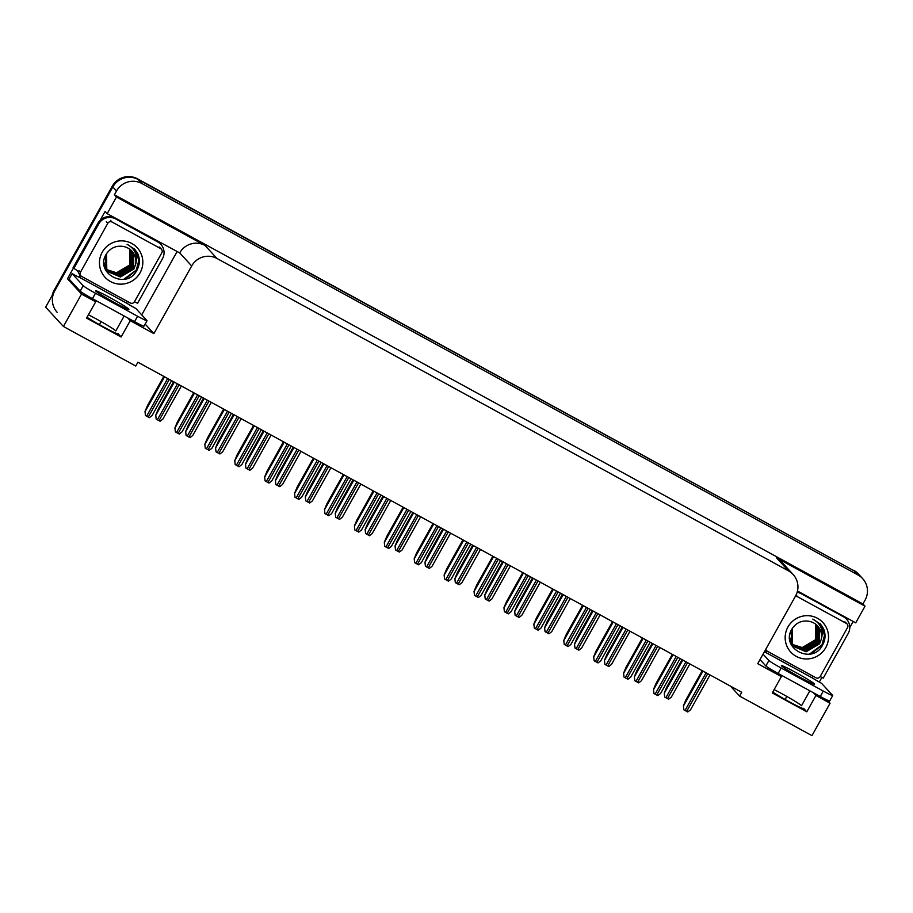 <?xml version="1.0" encoding="UTF-8"?>
<svg xmlns="http://www.w3.org/2000/svg" width="913" height="913" viewBox="0 0 913 913"><rect width="100%" height="100%" fill="white"/><g stroke="black" fill="none" stroke-linecap="round" stroke-linejoin="round"><path stroke-width="1.37" d="M124.157 316.001L115.837 330.905A19.972 1.107 29.2 0 0 96.185 318.877A19.972 1.107 29.2 0 0 88.424 314.78M774.121 689.589A19.972 1.107 -150.8 0 1 781.882 693.686A19.972 1.107 -150.8 0 1 801.534 705.715L809.865 690.81M730.446 686.12L739.61 696.094L811.965 735.65L830.077 703.227L815.937 695.501L806.818 711.809L803.634 708.351A19.972 1.107 -150.8 0 1 803.782 708.648A19.972 1.107 -150.8 0 1 791.856 703.17A19.972 1.107 -150.8 0 1 772.718 692.111M70.096 280.188L67.471 278.75L73.439 268.08M176.962 251.828L141.72 314.882M100.145 220.284L105.098 211.428L107.175 213.676L179.701 252.901A18.716 18.431 137.4 0 1 205.014 245.437L116.476 197.037L107.175 213.676M853.164 621.445L849.752 627.551M821.905 677.378L819.292 682.045M797.471 591.008L855.721 622.849L865.022 606.198L776.472 557.797A18.716 18.431 137.4 0 1 781.14 561.449L793.135 574.505A18.716 18.431 137.4 0 0 788.467 570.853L217.009 258.493A18.716 18.431 137.4 0 0 191.696 265.957L153.886 333.61L145.133 324.092M862.945 603.95L114.399 194.777L116.522 190.977A18.716 18.431 -42.6 0 1 141.846 183.513L857.992 574.973A18.716 18.431 -42.6 0 1 865.079 600.138L862.945 603.95L865.022 606.198M830.077 703.227L827.178 700.066M52.201 295.413A18.716 18.431 -42.6 0 1 54.175 290.174L112.231 186.298A18.716 18.431 -42.6 0 1 137.543 178.834L854.294 570.933A18.716 18.431 -42.6 0 1 858.962 574.585A18.716 18.431 -42.6 0 0 854.294 570.933L138.137 179.484L854.294 570.933L857.992 574.973M57.177 312.337A18.716 18.431 -42.6 0 1 54.769 290.825L112.824 186.948A18.716 18.431 -42.6 0 1 138.137 179.484A18.716 18.431 -42.6 0 0 112.824 186.948L45.65 307.133L63.419 326.477L135.763 366.033L137.897 362.221L741.744 692.294L739.61 696.094M93.16 299.053L95.682 301.804L81.531 294.066L63.419 326.477M81.531 294.066L67.471 278.75M116.476 197.037L114.399 194.777M786.835 696.448L785.123 699.495M101.126 321.627L99.426 324.674M778.857 673.874L781.38 676.613L757.733 663.683L795.543 596.029A18.716 18.431 137.4 0 0 793.135 574.505M153.886 333.61L130.228 320.691L127.717 317.941M815.937 695.501L813.415 692.762M95.682 301.804L86.564 318.112L121.109 337L130.228 320.691M806.818 711.809L772.261 692.921L781.38 676.613M87.02 317.29A19.972 1.107 29.2 0 0 106.159 328.36A19.972 1.107 29.2 0 0 118.085 333.838A19.972 1.107 29.2 0 0 117.937 333.542L117.754 333.861M121.109 337L117.937 333.542M853.701 570.294A18.716 18.431 -42.6 0 1 858.368 573.946L862.659 578.625M156.203 419.124L155.758 415.107L156.203 419.124L160.106 421.258L162.834 419.147L181.367 385.982M173.584 381.725L158.28 409.104L155.758 415.107M145.452 415.529L145.007 411.512L145.452 415.529L149.355 417.663L152.083 415.541L171.587 380.641M163.804 376.384L147.529 405.509L145.007 411.512M186.115 435.478L185.67 431.461L186.115 435.478L190.018 437.612L192.746 435.49L211.28 402.336M203.496 398.079L188.192 425.458L185.67 431.461M216.027 451.832L215.582 447.815L216.027 451.832L219.93 453.966L222.658 451.844L241.192 418.679M233.408 414.434L218.104 441.812L215.582 447.815M245.939 468.175L245.494 464.158L245.939 468.175L249.842 470.309L252.57 468.186L271.104 435.033M263.321 430.776L248.016 458.155L245.494 464.158M175.364 431.883L174.919 427.866L175.364 431.883L179.268 434.017L181.995 431.895L201.499 396.995M193.716 392.738L177.442 421.863L174.919 427.866M205.277 448.237L204.832 444.22L205.277 448.237L209.18 450.36L211.907 448.249L231.411 413.338M223.628 409.081L207.354 438.217L204.832 444.22M235.189 464.58L234.744 460.563L235.189 464.58L239.092 466.714L241.819 464.591L261.323 429.692M253.54 425.435L237.266 454.56L234.744 460.563M265.101 480.934L264.656 476.917L265.101 480.934L269.004 483.068L271.732 480.946L291.236 446.046M283.452 441.789L267.178 470.914L264.656 476.917M800.233 677.366A19.036 1.061 29.2 0 0 814.59 684.191A19.036 1.061 29.2 0 0 795.725 672.447A19.036 1.061 29.2 0 0 781.368 665.623A19.036 1.061 29.2 0 0 800.233 677.366M764.352 651.848A12.485 0.696 -150.8 0 0 765.881 652.544L812.319 677.925A12.485 0.696 -150.8 0 0 821.54 683.289L832.622 695.352A12.485 0.696 -150.8 0 1 832.713 695.535A12.485 0.696 -150.8 0 1 823.298 691.061L781.186 668.042A12.485 0.696 -150.8 0 1 768.906 660.521L763.051 654.153M832.713 695.535L829.677 700.979A12.485 0.696 -150.8 0 1 820.262 696.493L778.15 673.474A12.485 0.696 -150.8 0 1 765.87 665.965L760.015 659.597M797.106 592.354A12.485 12.291 -42.6 0 1 801.329 593.735L843.441 616.766A12.485 12.291 -42.6 0 1 846.556 619.197L845.815 618.386A12.485 12.291 137.4 0 0 842.699 615.955L800.587 592.936A12.485 12.291 137.4 0 0 797.3 591.715M846.556 619.197A12.485 12.291 -42.6 0 1 848.166 633.542L823.241 678.142A12.485 12.291 -42.6 0 0 820.102 676.659M812.171 677.766L812.775 676.681A12.485 12.291 -42.6 0 1 813.529 676.476M764.74 652.03A6.243 1.039 118.7 0 1 764.991 651.574L765.596 650.49L766.338 651.3L765.733 652.384M765.425 649.908A12.485 12.291 -42.6 0 1 765.596 650.49M765.859 649.839A12.485 12.291 -42.6 0 1 766.338 651.3M114.536 302.557A19.036 1.061 29.2 0 0 128.893 309.381A19.036 1.061 29.2 0 0 110.017 297.638A19.036 1.061 29.2 0 0 95.671 290.813A19.036 1.061 29.2 0 0 114.536 302.557M137.601 316.252L95.488 293.233A12.485 0.696 -150.8 0 1 83.209 285.712L72.138 273.66L69.091 279.093L80.173 291.156A12.485 0.696 -150.8 0 0 92.441 298.665L134.565 321.684L137.601 316.252A12.485 0.696 -150.8 0 0 147.016 320.725L143.969 326.169A12.485 0.696 -150.8 0 1 134.565 321.684M72.138 273.66A12.485 0.696 -150.8 0 0 80.184 277.735L126.61 303.116A12.485 0.696 -150.8 0 0 135.843 308.48L146.913 320.543A12.485 0.696 -150.8 0 1 147.016 320.725M98.011 223.103L98.752 223.902A12.485 12.291 -42.6 0 1 115.631 218.926L157.744 241.945A12.485 12.291 -42.6 0 1 160.848 244.387L160.117 243.577A12.485 12.291 137.4 0 0 157.002 241.146L114.89 218.127A12.485 12.291 137.4 0 0 98.011 223.103L73.086 267.692L73.827 268.502A12.485 12.291 -42.6 0 1 78.598 272.279M160.848 244.387A12.485 12.291 -42.6 0 1 162.457 258.733L137.532 303.321A12.485 12.291 -42.6 0 0 134.394 301.849M126.462 302.956L127.078 301.872A12.485 12.291 -42.6 0 1 127.82 301.655M79.043 277.221A6.243 1.039 118.7 0 1 79.294 276.765L79.899 275.68L80.641 276.491L80.036 277.575M77.468 270.99A12.485 12.291 -42.6 0 1 78.632 272.633M79.408 274.231A12.485 12.291 -42.6 0 1 79.899 275.68M80.15 275.03A12.485 12.291 -42.6 0 1 80.641 276.491M98.752 223.902L73.827 268.502M825.74 647.648A21.844 21.501 -42.6 0 1 796.204 656.356A21.844 21.501 -42.6 0 1 787.942 626.991A21.844 21.501 -42.6 0 1 817.477 618.284A21.844 21.501 -42.6 0 1 825.74 647.648M792.016 628.863C779.816 648.013 812.091 665.2 822.328 645.559C825.5 640.036 825.888 634.364 823.492 628.543L820.479 624.115L812.775 619.105C820.855 623.59 823.697 630.29 821.312 639.203A15.601 15.361 137.4 0 0 809.306 621.331C801.968 620.098 796.204 622.609 792.016 628.863M790.818 631.294L792.301 644.087L794.173 646.575L805.928 651.597L819.383 643.654L819.338 628.315L817.557 625.919M792.872 627.573L792.199 628.692L792.495 644.293L794.356 646.781L806.111 651.802L819.566 643.848L821.312 639.203M789.631 637.263L791.754 643.482L793.899 646.278L805.186 650.798L818.641 642.843L818.596 627.516L817.169 625.519M793.99 646.37L805.369 650.992L818.824 643.049L818.778 627.71L817.272 625.622M793.557 645.845L804.444 649.988L817.9 642.033L817.854 626.706L816.781 625.143M793.637 645.948L804.627 650.193L818.082 642.238L818.037 626.911L816.873 625.234M793.226 645.4L803.702 649.177L817.158 641.234L817.112 625.896L816.37 624.766M793.306 645.514L803.885 649.383L817.34 641.428L817.295 626.101L816.473 624.857M792.906 644.955L802.961 648.378L816.416 640.424L815.937 624.412M792.986 645.069L803.155 648.584L816.599 640.629L816.051 624.503M792.61 644.487L802.23 647.568L815.674 639.614L815.503 624.07M792.678 644.601L802.413 647.774L815.868 639.819L815.617 624.15M795.189 596.668A3.116 3.07 -42.6 0 1 797.745 596.84L846.34 623.408A3.116 3.07 -42.6 0 1 847.515 627.596L820.159 676.544A3.116 3.07 -42.6 0 1 815.948 677.788L767.354 651.231A3.116 3.07 -42.6 0 1 765.836 649.189M811.292 653.765L822.065 644.989L824.553 635.585L821.985 626.318L820.125 623.739M809.432 654.142L821.974 644.898L824.462 635.494L821.894 626.215L820.079 623.693M824.097 630.084L820.65 624.298M140.043 272.839A21.844 21.501 -42.6 0 1 110.507 281.546A21.844 21.501 -42.6 0 1 102.245 252.182A21.844 21.501 -42.6 0 1 131.78 243.474A21.844 21.501 -42.6 0 1 140.043 272.839M106.307 254.054C94.107 273.192 126.382 290.391 136.619 270.75C139.792 265.227 140.18 259.554 137.795 253.734L134.782 249.306L127.078 244.296C135.158 248.781 138 255.48 135.615 264.393A15.601 15.361 137.4 0 0 123.597 246.521C116.271 245.289 110.507 247.8 106.307 254.054M105.109 256.485L106.604 269.278L108.464 271.766L120.219 276.787L133.675 268.833L133.629 253.506L131.849 251.109M107.163 252.764L106.501 253.882L106.787 269.483L108.647 271.971L120.413 276.993L133.857 269.038L135.615 264.393M103.934 262.453L106.045 268.673L108.191 271.458L119.489 275.988L132.933 268.034L132.887 252.707L131.472 250.71M108.293 271.56L119.671 276.183L133.127 268.228L133.081 252.901L131.563 250.813M107.86 271.024L118.747 275.178L132.202 267.224L132.157 251.897L131.073 250.322M107.939 271.138L118.93 275.384L132.385 267.429L132.339 252.102L131.175 250.424M107.529 270.59L118.005 274.368L131.461 266.425L131.415 251.086L130.662 249.957M107.608 270.704L118.188 274.573L131.643 266.619L131.598 251.292L130.764 250.048M107.209 270.134L117.263 273.569L130.719 265.615L130.239 249.603M107.289 270.248L117.446 273.763L130.901 265.82L130.342 249.683M106.912 269.677L116.522 272.759L129.977 264.804L129.794 249.26M106.981 269.792L116.704 272.964L130.16 265.01L129.908 249.34M107.825 223.274A3.116 3.07 -42.6 0 1 112.048 222.03L160.631 248.598A3.116 3.07 -42.6 0 1 161.818 252.787L134.462 301.735A3.116 3.07 -42.6 0 1 130.239 302.979L81.645 276.422A3.116 3.07 -42.6 0 1 80.47 272.222L107.825 223.274L106.342 221.665M80.869 275.806L79.385 274.197A3.116 3.07 -42.6 0 1 78.986 270.613L80.47 272.222M125.583 278.944L136.368 270.18L138.856 260.776L136.288 251.509L134.428 248.929M123.723 279.332L136.277 270.077L138.765 260.673L136.197 251.406L134.382 248.872M138.388 255.263L134.953 249.489M275.852 484.529L275.406 480.512L275.852 484.529L279.755 486.663L282.482 484.541L301.016 451.387M293.233 447.13L277.929 474.509L275.406 480.512M305.764 500.883L305.319 496.866L305.764 500.883L309.667 503.017L312.394 500.895L330.928 467.73M323.145 463.473L307.841 490.863L305.319 496.866M335.676 517.226L335.231 513.209L335.676 517.226L339.579 519.36L342.307 517.237L360.84 484.084M353.046 479.827L337.753 507.206L335.231 513.209M295.013 497.277L294.568 493.26L295.013 497.277L298.916 499.411L301.644 497.3L321.148 462.389M313.364 458.132L297.09 487.257L294.568 493.26M324.925 513.631L324.48 509.614L324.925 513.631L328.828 515.765L331.556 513.642L351.06 478.743M343.277 474.486L327.002 503.611L324.48 509.614M354.837 529.985L354.392 525.968L354.837 529.985L358.741 532.119L361.468 529.996L380.972 495.086M373.189 490.84L356.903 519.965L354.392 525.968M365.588 533.58L365.143 529.563L365.588 533.58L369.491 535.714L372.219 533.591L390.753 500.438M382.958 496.181L367.665 523.56L365.143 529.563M395.5 549.934L395.055 545.917L395.5 549.934L399.403 552.057L402.131 549.946L420.665 516.781M412.87 512.524L397.577 539.914L395.055 545.917M425.412 566.277L424.967 562.26L425.412 566.277L429.315 568.411L432.043 566.288L450.577 533.135M442.782 528.878L427.478 556.257L424.967 562.26M455.325 582.631L454.879 578.614L455.325 582.631L459.228 584.765L461.955 582.642L480.489 549.489M472.694 545.232L457.39 572.611L454.879 578.614M485.237 598.985L484.78 594.968L485.237 598.985L489.14 601.108L491.867 598.996L510.401 565.832M502.607 561.575L487.302 588.965L484.78 594.968M384.75 546.328L384.305 542.311L384.75 546.328L388.653 548.462L391.38 546.339L410.884 511.44M403.101 507.183L386.815 536.308L384.305 542.311M414.662 562.682L414.205 558.665L414.662 562.682L418.565 564.816L421.292 562.693L440.796 527.794M433.013 523.537L416.727 552.662L414.205 558.665M444.574 579.036L444.117 575.019L444.574 579.036L448.477 581.17L451.205 579.047L470.709 544.137M462.925 539.88L446.64 569.016L444.117 575.019M474.486 595.379L474.03 591.362L474.486 595.379L478.389 597.513L481.117 595.39L500.621 560.491M492.837 556.234L476.552 585.359L474.03 591.362M504.398 611.733L503.942 607.716L504.398 611.733L508.301 613.867L511.029 611.744L530.533 576.845M522.75 572.588L506.464 601.713L503.942 607.716M515.149 615.328L514.692 611.311L515.149 615.328L519.052 617.462L521.779 615.339L540.313 582.186M532.519 577.929L517.215 605.308L514.692 611.311M545.061 631.682L544.605 627.665L545.061 631.682L548.964 633.816L551.692 631.693L570.226 598.54M562.431 594.283L547.127 621.662L544.605 627.665M574.973 648.025L574.517 644.007L574.973 648.025L578.876 650.159L581.604 648.047L600.126 614.883M592.343 610.626L577.039 638.004L574.517 644.007M604.885 664.379L604.429 660.361L604.885 664.379L608.777 666.513L611.516 664.39L630.038 631.237M622.255 626.98L606.951 654.359L604.429 660.361M634.797 680.733L634.341 676.716L634.797 680.733L638.689 682.867L641.428 680.744L659.951 647.579M652.167 643.334L636.863 670.713L634.341 676.716M664.71 697.076L664.253 693.058L664.71 697.076L668.601 699.21L671.34 697.087L689.863 663.934M682.079 659.677L666.775 687.055L664.253 693.058M534.31 628.087L533.854 624.07L534.31 628.087L538.202 630.21L540.941 628.098L560.445 593.188M552.662 588.931L536.376 618.067L533.854 624.07M564.223 644.43L563.766 640.412L564.223 644.43L568.114 646.564L570.853 644.441L590.357 609.542M582.574 605.285L566.288 634.409L563.766 640.412M594.135 660.784L593.678 656.767L594.135 660.784L598.026 662.918L600.765 660.795L620.269 625.896M612.486 621.639L596.2 650.764L593.678 656.767M624.035 677.138L623.59 673.121L624.035 677.138L627.939 679.261L630.678 677.149L650.182 642.238M642.398 637.982L626.113 667.118L623.59 673.121M653.948 693.481L653.503 689.463L653.948 693.481L657.851 695.615L660.59 693.492L680.094 658.593M672.31 654.336L656.025 683.46L653.503 689.463M683.86 709.835L683.415 705.817L683.86 709.835L687.763 711.969L690.502 709.846L710.006 674.947M702.211 670.69L685.937 699.815L683.415 705.817M141.846 183.513L137.543 178.834M116.522 190.977L112.231 186.298M217.009 258.493L205.014 245.437M788.467 570.853L776.472 557.797M191.696 265.957L179.701 252.901M54.175 290.174L54.769 290.825M174.315 382.125L155.826 415.198M177.464 383.848L157.378 419.786M179.085 384.738L158.999 420.676M164.534 376.784L145.076 411.592M167.695 378.507L146.628 416.191M169.316 379.397L148.248 417.081M204.227 398.479L185.738 431.541M207.377 400.202L187.291 436.14M208.997 401.092L188.911 437.03M234.139 414.822L215.651 447.895M237.289 416.556L217.203 452.494M238.909 417.435L218.823 453.373M264.051 431.176L245.563 464.238M267.201 432.899L247.115 468.837M268.821 433.789L248.735 469.727M194.446 393.138L174.988 427.946M197.607 394.861L176.54 432.545M199.228 395.74L178.161 433.424M224.358 409.481L204.9 444.3M227.52 411.204L206.452 448.888M229.129 412.094L208.073 449.778M254.271 425.835L234.812 460.643M257.42 427.558L236.364 465.242M259.041 428.448L237.985 466.132M284.183 442.189L264.724 476.997M287.333 443.912L266.276 481.596M288.953 444.791L267.897 482.475M801.329 593.735L800.587 592.936M843.441 616.766L842.699 615.955M820.262 696.493L823.298 691.061M781.186 668.042L778.15 673.474M768.906 660.521L765.87 665.965M115.631 218.926L114.89 218.127M157.744 241.945L157.002 241.146M95.488 293.233L92.441 298.665M83.209 285.712L80.173 291.156M797.745 596.84L796.262 595.23M846.34 623.408L844.856 621.799M112.048 222.03L110.564 220.421M160.631 248.598L159.159 246.978M293.963 447.53L275.475 480.592M297.113 449.253L277.027 485.191M298.734 450.132L278.648 486.081M323.864 463.872L305.387 496.946M327.025 465.607L306.939 501.545M328.646 466.486L308.56 502.424M353.776 480.227L335.299 513.289M356.937 481.95L336.851 517.888M358.558 482.84L338.472 518.778M314.095 458.531L294.637 493.351M317.245 460.255L296.189 497.939M318.865 461.145L297.809 498.829M344.007 474.886L324.549 509.694M347.157 476.609L326.101 514.293M348.777 477.499L327.721 515.183M373.919 491.228L354.461 526.048M377.069 492.963L356.013 530.647M378.69 493.842L357.634 531.526M383.688 496.581L365.211 529.643M386.85 498.304L366.764 534.242M388.47 499.183L368.384 535.121M413.6 512.923L395.124 545.997M416.762 514.647L396.676 550.596M418.382 515.537L398.296 551.475M443.513 529.278L425.036 562.34M446.674 531.001L426.588 566.939M448.294 531.891L428.208 567.829M473.425 545.632L454.948 578.694M476.586 547.355L456.5 583.293M478.207 548.234L458.121 584.172M503.337 561.974L484.86 595.048M506.498 563.698L486.412 599.636M508.119 564.588L488.033 600.526M403.831 507.582L384.373 542.39M406.981 509.306L385.925 546.99M408.602 510.196L387.546 547.88M433.743 523.936L414.285 558.745M436.893 525.66L415.837 563.344M438.514 526.539L417.458 564.234M463.656 540.279L444.197 575.099M466.805 542.014L445.749 579.698M468.426 542.893L447.37 580.577M493.568 556.633L474.109 591.441M496.718 558.357L475.662 596.041M498.338 559.247L477.282 596.931M523.48 572.987L504.022 607.796M526.63 574.711L505.574 612.395M528.25 575.589L507.194 613.285M533.249 578.328L514.772 611.39M536.41 580.052L516.324 615.99M538.031 580.942L517.945 616.88M563.161 594.683L544.684 627.745M566.322 596.406L546.236 632.344M567.943 597.285L547.857 633.223M593.073 611.025L574.597 644.099M596.235 612.749L576.149 648.687M597.855 613.639L577.769 649.577M622.986 627.379L604.509 660.441M626.147 629.103L606.061 665.041M627.767 629.993L607.681 665.931M652.898 643.722L634.421 676.795M656.059 645.457L635.973 681.395M657.668 646.336L637.582 682.273M682.81 660.076L664.333 693.138M685.971 661.799L665.885 697.737M687.58 662.69L667.494 698.628M553.392 589.33L533.934 624.15M556.542 591.053L535.486 628.749M558.163 591.944L537.106 629.628M583.304 605.684L563.846 640.492M586.454 607.407L565.398 645.092M588.075 608.298L567.019 645.982M613.216 622.038L593.758 656.846M616.366 623.762L595.31 661.446M617.987 624.64L596.919 662.324M643.117 638.381L623.67 673.201M646.278 640.104L625.222 677.788M647.899 640.994L626.832 678.679M673.029 654.735L653.582 689.543M676.191 656.458L655.123 694.142M677.811 657.349L656.744 695.033M702.942 671.089L683.495 705.897M706.103 672.813L685.035 710.497M707.723 673.691L686.656 711.375M766.566 650.627L765.619 649.577M847.116 624.013L845.632 622.404M161.418 249.203L159.935 247.594"/></g></svg>
